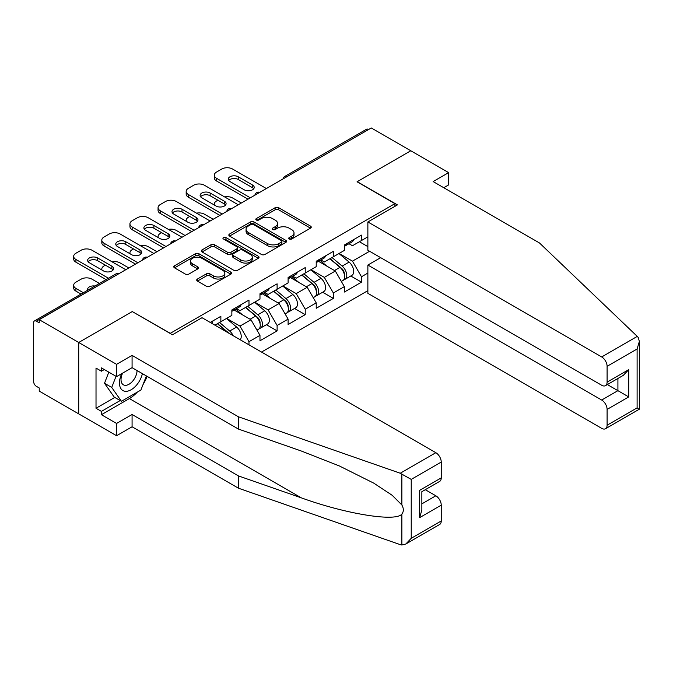 <?xml version="1.0" encoding="UTF-8"?>
<svg xmlns="http://www.w3.org/2000/svg" width="673" height="673" viewBox="0 0 673 673"><rect width="100%" height="100%" fill="white"/><g stroke="black" fill="none" stroke-linecap="round" stroke-linejoin="round"><path stroke-width="1.01" d="M289.239 239.008A1.75 1.01 0 0 0 291.712 239.008L310.514 228.147A2.499 1.447 0 0 0 311.246 227.129A2.499 1.447 0 0 0 310.514 226.103L278.664 207.721A2.499 1.447 0 0 0 275.122 207.721L256.32 218.574A1.75 1.01 0 0 0 255.807 219.289A1.75 1.01 0 0 0 256.32 220.004A1.75 1.01 0 0 0 258.802 220.004L261.233 218.599A8.009 4.627 0 0 1 272.557 218.599L275.215 220.13A8.009 4.627 0 0 1 277.562 223.402A8.009 4.627 0 0 1 275.215 226.666L272.784 228.071A1.75 1.01 0 0 0 272.271 228.786A1.75 1.01 0 0 0 272.784 229.501A1.75 1.01 0 0 0 275.257 229.501L277.688 228.097A8.009 4.627 0 0 1 289.011 228.097L291.67 229.628A8.009 4.627 0 0 1 294.017 232.9A8.009 4.627 0 0 1 291.67 236.173L289.239 237.577A1.75 1.01 0 0 0 288.725 238.292A1.75 1.01 0 0 0 289.239 239.008L289.239 237.577M197.441 279.026A2.499 1.447 0 0 0 196.709 280.044A2.499 1.447 0 0 0 197.441 281.07L206.375 286.227A2.499 1.447 0 0 0 209.917 286.227L230.797 274.172A2.499 1.447 0 0 0 231.529 273.154A2.499 1.447 0 0 0 230.797 272.128L198.947 253.738A2.499 1.447 0 0 0 195.406 253.738L174.526 265.793A2.499 1.447 0 0 0 173.794 266.819A2.499 1.447 0 0 0 174.526 267.837L185.319 274.071A2.499 1.447 0 0 0 188.861 274.071L197.795 268.914A2.499 1.447 0 0 0 198.527 267.888A2.499 1.447 0 0 0 197.795 266.87L192.444 263.782A6.696 3.861 0 0 1 190.484 261.048A6.696 3.861 0 0 1 194.615 257.473A6.696 3.861 0 0 1 201.908 258.314L222.881 270.42A6.696 3.861 0 0 1 224.841 273.154A6.696 3.861 0 0 1 220.71 276.721A6.696 3.861 0 0 1 213.417 275.888L209.917 273.869A2.499 1.447 0 0 0 206.375 273.869L197.441 279.026L197.441 281.07M132.438 311.464L78.716 342.481L39.236 319.683L371.303 127.971L410.782 150.769L357.06 181.786L394.916 203.641L170.294 333.32L132.438 311.675M261.41 254.453A2.499 1.447 0 0 0 264.952 254.453L285.832 242.398A2.499 1.447 0 0 0 286.563 241.38A2.499 1.447 0 0 0 285.832 240.362L253.982 221.972A2.499 1.447 0 0 0 250.44 221.972L229.56 234.027A2.499 1.447 0 0 0 228.828 235.045A2.499 1.447 0 0 0 229.56 236.063L261.41 254.453M224.151 239.386A1.75 1.01 0 0 1 225.935 239.63L225.935 237.552L258.314 256.245A2.499 1.447 0 0 1 259.046 257.263A2.499 1.447 0 0 1 258.314 258.289L237.434 270.344A2.499 1.447 0 0 1 233.893 270.344L202.043 251.954L202.043 249.91A2.499 1.447 0 0 0 201.311 250.928A2.499 1.447 0 0 0 202.043 251.954M202.043 249.91L210.977 244.753A2.499 1.447 0 0 1 214.519 244.753L227.44 252.207A2.499 1.447 0 0 0 230.974 252.207L236.904 248.783A2.499 1.447 0 0 0 237.636 247.765A2.499 1.447 0 0 0 236.904 246.747L223.453 238.982A1.75 1.01 0 0 1 222.94 238.267A1.75 1.01 0 0 1 224.025 237.333A1.75 1.01 0 0 1 225.935 237.552M261.511 352.055L367.87 290.652M394.916 203.641L394.916 206.342M214.914 325.152L220.862 321.719L220.862 316.302L210.228 322.443M220.862 321.719L231.857 315.368L231.857 309.959L248.985 300.065L248.985 305.483L259.98 299.132L259.98 293.722L277.108 283.829L277.108 289.247L288.103 282.896L288.103 277.486L305.231 267.593L305.231 273.011L316.226 266.659L316.226 261.25L333.354 251.357L333.354 256.775L344.349 250.423L344.349 245.014L361.477 235.121L361.477 240.539L367.87 236.837M367.87 273.061L361.477 276.754L352.459 261.141L339.116 253.443M350.776 275.989L361.477 282.164L361.477 276.754M361.477 282.164L344.349 292.057L344.349 286.639L333.354 292.991L324.336 277.377L311.002 269.68M322.653 292.225L333.354 298.4L333.354 292.991M333.354 298.4L316.226 308.293L316.226 302.875L305.231 309.227L296.213 293.613L282.879 285.916M294.53 308.461L305.231 314.644L305.231 309.227M305.231 314.644L288.103 324.529L288.103 319.12L277.108 325.463L268.09 309.849L254.756 302.152M266.415 324.706L277.108 330.88L277.108 325.463M277.108 330.88L259.98 340.765L259.98 335.356L248.985 341.699L239.975 326.085L226.633 318.388M248.985 344.82L248.985 341.699M236.484 308.671L239.975 310.682L248.985 305.483M239.975 326.085L250.97 319.742L234.145 310.026M259.98 335.356L250.97 319.742M264.607 292.435L268.09 294.446L277.108 289.247M268.09 309.849L279.093 303.506L262.268 293.79M288.103 319.12L279.093 303.506M292.73 276.199L296.213 278.21L305.231 273.011M296.213 293.613L307.216 287.27L290.391 277.554M316.226 302.875L307.216 287.27M320.853 259.963L324.336 261.974L333.354 256.775M324.336 277.377L335.331 271.034L318.506 261.317M344.349 286.639L335.331 271.034M368.594 129.536L286.934 176.679M285.781 177.344A3.828 2.204 120 0 1 286.748 176.578A3.828 2.204 60 0 0 284.839 176.393L366.499 129.241A3.828 2.204 60 0 1 368.417 129.435M348.976 243.727L352.459 245.738L361.477 240.539M352.459 261.141L369.586 251.256M359.399 241.733L367.87 246.621M137.326 392.115A28.678 16.556 -60 0 1 129.376 398.576L101.43 414.711L116.572 423.452L116.572 435.734L78.716 413.878L78.716 342.481L132.261 311.565L172.456 334.775L202.026 317.706L435.835 452.702A7.647 4.417 60 0 1 441.244 462.065L411.228 479.395L400.25 473.245L238.435 416.789L132.076 355.386L116.572 364.337L78.716 342.481L78.716 413.878L39.236 391.089L39.236 387.968L36.35 386.302A3.828 2.204 -120 0 1 33.65 381.616L33.65 322.704A3.828 2.204 -120 0 1 34.441 320.954A3.828 2.204 -120 0 1 36.35 321.147L39.236 322.813L39.236 319.683M289.937 239.251L291.67 238.25A8.009 4.627 0 0 0 294.017 234.978L294.017 232.9M277.562 223.402L277.562 225.48A8.009 4.627 0 0 1 275.215 228.753L273.482 229.754M310.48 228.172L278.664 209.799A2.499 1.447 0 0 0 275.122 209.799L257.027 220.248M285.832 240.362L285.832 242.398L253.982 224.05A2.499 1.447 0 0 0 250.44 224.05L229.594 236.088M281.407 242.095A1.75 1.01 0 0 0 281.92 241.38A1.75 1.01 0 0 0 281.407 240.665L253.452 224.521A1.75 1.01 0 0 0 250.97 224.521L248.404 226.002A8.009 4.627 0 0 0 246.057 229.274A8.009 4.627 0 0 0 248.404 232.547L267.518 243.576A8.009 4.627 0 0 0 278.841 243.576L281.407 242.095L281.407 244.173A1.75 1.01 0 0 0 281.92 243.458L281.92 241.38M246.057 229.274L246.057 231.352A8.009 4.627 0 0 0 248.404 234.625L248.404 232.547M281.407 244.173L278.841 245.653A8.009 4.627 0 0 1 267.518 245.653L248.404 234.625M202.077 251.971L210.977 246.831L210.977 244.753M237.636 247.765L237.636 249.843A2.499 1.447 0 0 1 236.904 250.869L230.974 254.293A2.499 1.447 0 0 1 227.44 254.293L214.519 246.831A2.499 1.447 0 0 0 210.977 246.831M225.935 239.63L258.281 258.306M240.841 259.946A6.696 3.861 0 0 0 248.135 260.788A6.696 3.861 0 0 0 252.266 257.212A6.696 3.861 0 0 0 250.306 254.478L242.919 250.213A2.499 1.447 0 0 0 239.378 250.213L233.455 253.637A2.499 1.447 0 0 0 232.723 254.663A2.499 1.447 0 0 0 233.455 255.681L240.841 259.946L240.841 262.033A6.696 3.861 0 0 0 248.135 262.865A6.696 3.861 0 0 0 252.266 259.298L252.266 257.212M232.723 254.663L232.723 256.741A2.499 1.447 0 0 0 233.455 257.767L233.455 255.681M240.841 262.033L233.455 257.767M224.841 273.154L224.841 275.232A6.696 3.861 0 0 1 220.71 278.807A6.696 3.861 0 0 1 213.417 277.966L209.917 275.947A2.499 1.447 0 0 0 206.375 275.947L197.475 281.087M190.484 261.048L190.484 263.126A6.696 3.861 0 0 0 192.444 265.86L192.444 263.782M197.761 268.931L192.444 265.86M230.763 274.189L198.947 255.824A2.499 1.447 0 0 0 195.406 255.824L174.559 267.862M342.204 268.956L340.942 268.233M343.819 279.682A8.413 4.854 -120 0 0 345.039 279.303A8.413 4.854 -120 0 0 346.553 273.423A8.413 4.854 -120 0 0 342.17 266.096L332.025 257.54M345.039 279.303L351.979 275.299A8.413 4.854 -120 0 0 353.493 269.419A8.413 4.854 -120 0 0 349.11 262.091L338.965 253.528M330.073 258.668L341.64 268.434A5.098 2.944 60 0 1 344.399 274.71M241.321 203.019L232.58 197.971A7.647 4.417 0 0 0 224.639 196.92M217.892 200.209L216.538 200.983A7.647 4.417 0 0 0 214.292 204.112A7.647 4.417 0 0 0 214.502 205.114M341.346 281.44L342.877 280.557A8.413 4.854 -120 0 0 344.391 274.677A8.413 4.854 -120 0 0 340.008 267.349L329.863 258.785M326.935 266.18L320.087 260.409M228.736 180.532A5.864 3.382 180 0 1 238.259 179.489L252.501 187.717A5.864 3.382 180 0 1 253.729 188.76M247.992 199.166L216.538 181.003A7.647 4.417 180 0 1 214.292 177.882L214.292 175.173A7.647 4.417 0 0 0 216.538 178.295L216.538 181.003M346.603 243.71A8.413 4.854 60 0 1 345.039 245.998A8.413 4.854 60 0 1 344.349 246.284M353.544 239.697A8.413 4.854 60 0 1 351.979 241.994L345.039 245.998M214.292 175.173A7.647 4.417 0 0 1 216.538 172.052L221.762 169.032A7.647 4.417 0 0 1 232.58 169.032L266.382 188.549M250.339 197.812L216.538 178.295M238.259 176.789L252.501 185.008A5.864 3.382 180 0 1 254.217 187.405A5.864 3.382 180 0 1 250.6 190.535A5.864 3.382 180 0 1 244.206 189.794L229.964 181.575A5.864 3.382 180 0 1 228.248 179.178A5.864 3.382 180 0 1 231.865 176.057A5.864 3.382 180 0 1 238.259 176.789L238.259 179.489M121.737 373.641A16.573 9.565 120 0 0 125.321 391.299A16.573 9.565 120 0 0 142.398 373.624M122.621 373.128A11.348 6.553 120 0 0 123.369 384.796A11.348 6.553 120 0 0 125.035 385.309A11.348 6.553 120 0 0 137.065 370.545M146.386 375.929L140.909 390.046L121.443 401.285L114.233 397.12L104.5 383.274L108.824 372.144M121.443 401.285L111.718 387.438L116.034 376.308M104.5 383.274L111.718 387.438M637.272 336.399L638.248 337.518L639.35 341.447L637.112 348.984L607.096 366.314A7.647 4.417 -120 0 0 601.687 356.951L637.272 336.399L539.494 242.978L433.134 181.575L448.639 172.625L410.782 150.769L357.237 181.676L397.44 204.886L367.87 221.955L601.687 356.951M448.639 172.625L448.639 184.907L443.768 187.717M380.674 257.658L367.87 265.044L367.87 293.352L601.687 428.348A7.647 4.417 -120 0 0 605.507 428.726A7.647 4.417 -120 0 0 607.096 425.227L607.096 409.403A7.647 4.417 -120 0 0 601.687 400.04L617.915 390.668L628.725 396.919L607.096 409.403M367.87 265.044L601.687 400.04M367.87 221.955L367.87 250.263L601.687 385.259A7.647 4.417 -120 0 0 605.507 385.637A7.647 4.417 -120 0 0 607.096 382.138L607.096 366.314M607.349 384.577L617.915 390.668L617.915 378.478M607.096 382.138L628.725 369.645L623.316 375.357L605.507 385.637M607.096 425.227L637.112 407.897L638.248 408.553M116.572 423.452L132.076 414.501L238.435 475.912L238.435 488.194L400.25 544.642L401.865 545.029L405.819 544.011L411.228 538.307L441.244 520.978A7.647 4.417 60 0 1 439.662 524.477L405.819 544.011M238.435 475.912L301.302 497.843C345.964 514.071 395.993 522.13 401.865 514.037C403.825 511.573 403.825 508.552 401.865 504.977L392.157 495.278L373.784 483.155L339.411 465.977L301.302 451.011L238.435 429.071L132.076 367.668L116.572 376.619L101.43 367.879L101.43 371.21L96.02 368.081L96.02 408.259L101.43 411.38L120.181 400.553M132.076 414.501L132.076 426.783L116.572 435.734M238.435 488.194L132.076 426.783M441.244 462.065L441.244 477.889A7.647 4.417 60 0 1 439.662 481.388L421.853 491.669L421.853 510.109L419.616 517.646L419.616 490.373C422.526 492.064 422.526 492.064 419.616 490.373L441.244 477.889M116.572 364.337L116.572 376.619M101.43 414.711L101.43 411.38M132.076 355.386L132.076 367.668M238.435 416.789L238.435 429.071M421.853 503.867L435.835 495.791A7.647 4.417 60 0 1 441.244 505.154L441.244 520.978M435.835 495.791L425.277 489.692M147.093 376.333A28.678 16.556 -60 0 1 143.021 384.611M104.315 369.544L101.43 371.21M96.02 408.259L114.772 397.432M314.081 285.201L312.819 284.469M315.696 295.918A8.413 4.854 -120 0 0 316.916 295.54A8.413 4.854 -120 0 0 318.43 289.668A8.413 4.854 -120 0 0 314.047 282.332L303.902 273.776M316.916 295.54L323.856 291.535A8.413 4.854 -120 0 0 325.37 285.655A8.413 4.854 -120 0 0 320.987 278.328L310.842 269.764M301.95 274.904L313.517 284.671A5.098 2.944 60 0 1 316.276 290.946M213.198 219.255L204.457 214.207A7.647 4.417 0 0 0 196.516 213.156M189.769 216.445L188.415 217.219A7.647 4.417 0 0 0 186.177 220.349A7.647 4.417 0 0 0 186.379 221.35M313.223 297.676L314.754 296.793A8.413 4.854 -120 0 0 316.268 290.913A8.413 4.854 -120 0 0 311.885 283.585L301.74 275.021M298.812 282.416L291.964 276.645M285.958 301.437L284.696 300.705M287.573 312.154A8.413 4.854 -120 0 0 288.793 311.776A8.413 4.854 -120 0 0 290.307 305.904A8.413 4.854 -120 0 0 285.924 298.568L275.779 290.013M288.793 311.776L295.733 307.771A8.413 4.854 -120 0 0 297.247 301.891A8.413 4.854 -120 0 0 292.864 294.564L282.719 286M273.827 291.14L285.402 300.907A5.098 2.944 60 0 1 288.153 307.182M185.075 235.491L176.334 230.444A7.647 4.417 0 0 0 168.393 229.392M161.646 232.681L160.292 233.455A7.647 4.417 0 0 0 158.054 236.585A7.647 4.417 0 0 0 158.256 237.586M285.1 313.912L286.631 313.029A8.413 4.854 -120 0 0 288.145 307.149A8.413 4.854 -120 0 0 283.762 299.822L273.617 291.258M270.689 298.652L263.841 292.881M257.835 317.673L256.573 316.941M259.45 328.39A8.413 4.854 -120 0 0 260.67 328.012A8.413 4.854 -120 0 0 262.184 322.14A8.413 4.854 -120 0 0 257.801 314.804L247.656 306.249M260.67 328.012L267.61 324.007A8.413 4.854 -120 0 0 269.124 318.127A8.413 4.854 -120 0 0 264.741 310.8L254.596 302.244M245.704 307.376L257.279 317.143A5.098 2.944 60 0 1 260.03 323.419M156.952 251.727L148.211 246.68A7.647 4.417 0 0 0 140.278 245.628M133.523 248.917L132.169 249.691A7.647 4.417 0 0 0 129.931 252.821A7.647 4.417 0 0 0 130.133 253.822M256.977 330.149L258.508 329.265A8.413 4.854 -120 0 0 260.022 323.385A8.413 4.854 -120 0 0 255.639 316.058L245.494 307.494M242.566 314.888L235.718 309.117M233.144 335.676A8.413 4.854 -120 0 0 229.678 331.04L219.533 322.485M240.152 339.722A8.413 4.854 -120 0 0 236.618 327.036L226.473 318.48M217.581 323.612L229.14 333.371M128.829 267.963L120.088 262.916A7.647 4.417 0 0 0 112.155 261.864M105.4 265.154L104.046 265.928A7.647 4.417 0 0 0 101.808 269.057A7.647 4.417 0 0 0 102.01 270.058M227.954 332.681A8.413 4.854 -120 0 0 227.516 332.294L217.371 323.73M94.952 286.017A5.864 3.382 0 0 0 87.633 289.297A5.864 3.382 0 0 0 87.818 290.139M99.411 283.442L91.965 279.152A7.647 4.417 0 0 0 81.155 279.152L75.923 282.164A7.647 4.417 0 0 0 73.685 285.293A7.647 4.417 0 0 0 75.923 288.414L75.923 291.115L81.021 294.059M83.368 292.713L75.923 288.414M75.923 291.115A7.647 4.417 180 0 1 73.685 287.994L73.685 285.293M200.613 196.768A5.864 3.382 180 0 1 210.136 195.734L224.378 203.953A5.864 3.382 180 0 1 225.606 204.996M219.869 215.402L188.415 197.239A7.647 4.417 180 0 1 186.177 194.118L186.177 191.41A7.647 4.417 0 0 0 188.415 194.531L188.415 197.239M318.48 259.946A8.413 4.854 60 0 1 316.916 262.234A8.413 4.854 60 0 1 316.226 262.52M325.421 255.933A8.413 4.854 60 0 1 323.856 258.23L316.916 262.234M186.177 191.41A7.647 4.417 0 0 1 188.415 188.289L193.639 185.268A7.647 4.417 0 0 1 204.457 185.268L238.259 204.785M222.216 214.048L188.415 194.531M210.136 193.025L224.378 201.244A5.864 3.382 180 0 1 226.094 203.641A5.864 3.382 180 0 1 222.477 206.771A5.864 3.382 180 0 1 216.083 206.031L201.841 197.812A5.864 3.382 180 0 1 200.125 195.414A5.864 3.382 180 0 1 203.742 192.293A5.864 3.382 180 0 1 210.136 193.025L210.136 195.734M172.49 213.005A5.864 3.382 180 0 1 182.013 211.97L196.255 220.189A5.864 3.382 180 0 1 197.483 221.232M191.746 231.638L160.292 213.476A7.647 4.417 180 0 1 158.054 210.355L158.054 207.646A7.647 4.417 0 0 0 160.292 210.767L160.292 213.476M290.357 276.182A8.413 4.854 60 0 1 288.793 278.471A8.413 4.854 60 0 1 288.103 278.757M297.298 272.17A8.413 4.854 60 0 1 295.733 274.466L288.793 278.471M158.054 207.646A7.647 4.417 0 0 1 160.292 204.525L165.516 201.505A7.647 4.417 0 0 1 176.334 201.505L210.136 221.022M194.093 230.284L160.292 210.767M182.013 209.261L196.255 217.48A5.864 3.382 180 0 1 197.971 219.878A5.864 3.382 180 0 1 194.354 223.007A5.864 3.382 180 0 1 187.96 222.267L173.718 214.048A5.864 3.382 180 0 1 172.002 211.65A5.864 3.382 180 0 1 175.619 208.529A5.864 3.382 180 0 1 182.013 209.261L182.013 211.97M144.367 229.241A5.864 3.382 180 0 1 153.89 228.206L168.132 236.425A5.864 3.382 180 0 1 169.36 237.468M163.623 247.874L132.169 229.712A7.647 4.417 180 0 1 129.931 226.591L129.931 223.882A7.647 4.417 0 0 0 132.169 227.003L132.169 229.712M262.234 292.419A8.413 4.854 60 0 1 260.67 294.707A8.413 4.854 60 0 1 259.98 294.993M269.175 288.406A8.413 4.854 60 0 1 267.61 290.702L260.67 294.707M129.931 223.882A7.647 4.417 0 0 1 132.169 220.761L137.393 217.741A7.647 4.417 0 0 1 148.211 217.741L182.013 237.258M165.97 246.52L132.169 227.003M153.89 225.497L168.132 233.716A5.864 3.382 180 0 1 169.848 236.114A5.864 3.382 180 0 1 166.231 239.243A5.864 3.382 180 0 1 159.838 238.503L145.595 230.284A5.864 3.382 180 0 1 143.879 227.886A5.864 3.382 180 0 1 147.505 224.765A5.864 3.382 180 0 1 153.89 225.497L153.89 228.206M116.244 245.477A5.864 3.382 180 0 1 125.767 244.442L140.009 252.661A5.864 3.382 180 0 1 141.237 253.704M135.5 264.11L104.046 245.948A7.647 4.417 180 0 1 101.808 242.827L101.808 240.118A7.647 4.417 0 0 0 104.046 243.239L104.046 245.948M234.12 308.655A8.413 4.854 60 0 1 232.547 310.943A8.413 4.854 60 0 1 231.857 311.229M241.06 304.642A8.413 4.854 60 0 1 239.487 306.938L232.547 310.943M101.808 240.118A7.647 4.417 0 0 1 104.046 236.997L109.27 233.977A7.647 4.417 0 0 1 120.088 233.977L153.89 253.494M137.847 262.756L104.046 243.239M125.767 241.733L140.009 249.952A5.864 3.382 180 0 1 141.725 252.35A5.864 3.382 180 0 1 138.108 255.479A5.864 3.382 180 0 1 131.715 254.739L117.481 246.52A5.864 3.382 180 0 1 115.756 244.122A5.864 3.382 180 0 1 119.382 241.001A5.864 3.382 180 0 1 125.767 241.733L125.767 244.442M88.129 261.713A5.864 3.382 180 0 1 97.644 260.678L111.886 268.897A5.864 3.382 180 0 1 113.114 269.94M106.082 279.598L75.923 262.184A7.647 4.417 180 0 1 73.685 259.063L73.685 256.354A7.647 4.417 0 0 0 75.923 259.475L75.923 262.184M212.937 320.878A8.413 4.854 60 0 1 211.431 323.141M73.685 256.354A7.647 4.417 0 0 1 75.923 253.233L81.155 250.213A7.647 4.417 0 0 1 91.965 250.213L125.767 269.73M108.42 278.243L75.923 259.475M97.644 257.969L111.886 266.188A5.864 3.382 180 0 1 113.602 268.586A5.864 3.382 180 0 1 109.985 271.715A5.864 3.382 180 0 1 103.592 270.975L89.358 262.756A5.864 3.382 180 0 1 87.633 260.358A5.864 3.382 180 0 1 91.259 257.237A5.864 3.382 180 0 1 97.644 257.969L97.644 260.678M118.196 274.104L36.35 321.147M118.986 273.642A3.828 2.204 -60 0 0 118.019 273.995A3.828 2.204 -120 0 0 116.109 273.81L34.441 320.954M257.658 193.58A3.828 2.204 120 0 1 258.625 192.815A3.828 2.204 -60 0 1 259.601 192.461M229.535 209.816A3.828 2.204 120 0 1 230.511 209.051A3.828 2.204 -60 0 1 231.478 208.697M201.412 226.052A3.828 2.204 120 0 1 202.388 225.287A3.828 2.204 -60 0 1 203.355 224.933M173.289 242.288A3.828 2.204 120 0 1 174.265 241.523A3.828 2.204 -60 0 1 175.232 241.17M145.166 258.533A3.828 2.204 120 0 1 146.142 257.759A3.828 2.204 -60 0 1 147.109 257.406M291.67 238.25L291.67 236.173M272.784 229.501L272.784 228.071M275.215 228.753L275.215 226.666M256.32 220.004L256.32 218.574M275.122 209.799L275.122 207.721M278.664 209.799L278.664 207.721M310.514 228.147L310.514 226.103M229.56 236.063L229.56 234.027M250.44 224.05L250.44 221.972M253.982 224.05L253.982 221.972M267.518 245.653L267.518 243.576M278.841 245.653L278.841 243.576M214.519 246.831L214.519 244.753M227.44 254.293L227.44 252.207M230.974 254.293L230.974 252.207M236.904 250.869L236.904 248.783M258.314 258.289L258.314 256.245M206.375 275.947L206.375 273.869M209.917 275.947L209.917 273.869M213.417 277.966L213.417 275.888M197.795 268.914L197.795 266.87M174.526 267.837L174.526 265.793M195.406 255.824L195.406 253.738M198.947 255.824L198.947 253.738M230.797 274.172L230.797 272.128M342.17 266.096L349.11 262.091M334.481 270.538L340.008 267.349M252.501 185.008L252.501 187.717M637.112 407.897L637.112 348.984M628.725 369.645L628.725 396.919M401.865 545.029L401.865 514.037M401.865 504.977L401.865 473.994M411.228 479.395L411.228 538.307M441.244 505.154L419.616 517.646M400.25 473.245L435.835 452.702M129.376 398.576L301.302 497.843M314.047 282.332L320.987 278.328M306.358 286.774L311.885 283.585M285.924 298.568L292.864 294.564M278.235 303.01L283.762 299.822M257.801 314.804L264.741 310.8M250.112 319.246L255.639 316.058M229.678 331.04L236.618 327.036M224.378 201.244L224.378 203.953M196.255 217.48L196.255 220.189M168.132 233.716L168.132 236.425M140.009 249.952L140.009 252.661M111.886 266.188L111.886 268.897M284.839 176.393A3.828 3.828 0 0 0 283.005 178.951M259.854 192.318A3.828 3.828 0 0 0 254.882 195.187M231.731 208.554A3.828 3.828 0 0 0 226.759 211.423M203.608 224.79A3.828 3.828 0 0 0 198.636 227.659M175.485 241.027A3.828 3.828 0 0 0 170.513 243.895M147.362 257.263A3.828 3.828 0 0 0 142.39 260.131M119.247 273.499A3.828 3.828 0 0 0 116.109 273.81M214.292 205.004L214.292 204.112M639.35 341.447L639.35 409.192L605.507 428.726M186.177 221.24L186.177 220.349M158.054 237.476L158.054 236.585M129.931 253.713L129.931 252.821M101.808 269.949L101.808 269.057"/></g></svg>

